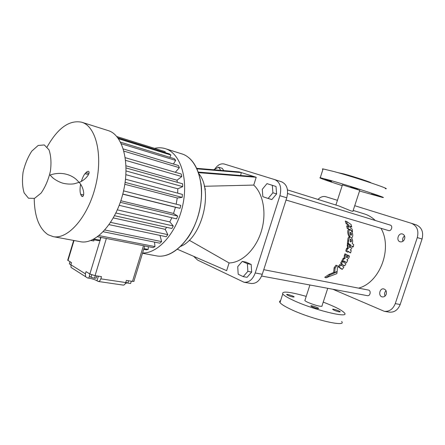 <?xml version="1.0" encoding="UTF-8"?>
<svg xmlns="http://www.w3.org/2000/svg" width="445" height="445" viewBox="0 0 445 445"><rect width="100%" height="100%" fill="white"/><g stroke="black" fill="none" stroke-linecap="round" stroke-linejoin="round"><path stroke-width="0.67" d="M68.202 259.802L67.696 260.247L71.506 262.645L70.866 264.764L71.078 267.456L87.526 277.941L88.811 278.131C92.115 278.704 94.841 279.588 96.993 280.784L98.267 281.463L123.182 285.1C124.283 285.134 125.14 284.288 125.746 282.558L126.402 280.433L132.488 281.357C133.817 281.535 134.307 281.418 133.962 281.001L144.753 245.968M70.043 261.738L69.376 263.963L69.954 261.682M70.927 264.564L69.376 263.963M125.746 282.558L100.826 278.837L101.488 276.651L95.041 275.672L89.857 273.992L86.041 271.628L85.379 273.814L85.574 276.579M92.872 239.599L98.451 240.667L100.247 240.233L93.967 239.032M94.028 239.822L93.823 240.968L91.008 240.434M90.819 240.506L93.823 240.968M95.297 275.711L94.529 278.231L91.041 277.291L89.289 276.2L89.946 274.042M96.877 275.95L96.231 278.069L94.529 278.231M91.787 274.843L91.041 277.291M128.566 280.762L127.849 283.087L125.824 282.308M131.331 281.184L130.619 283.498L127.849 283.087M125.357 283.515L127.214 282.848M100.42 237.313L100.247 240.233M100.826 278.837C100.203 280.617 99.352 281.49 98.267 281.463M143.935 248.621L148.196 249.445L146.372 249.829L143.718 249.322M154.537 242.108L154.971 246.608L153.119 247.604L97.544 236.751M148.196 249.445L148.319 246.663M47.114 146.972C57.794 128.004 69.331 119.755 81.724 122.225L108.18 130.591C123.009 134.818 130.541 163.476 122.981 193.325C115.594 223.218 95.447 244.95 80.378 241.696L53.1 236.612L48.088 234.721C39.115 228.608 34.499 216.531 34.226 198.481M154.587 148.357C158.298 147.49 161.874 147.59 165.317 148.658C180.164 153.008 188.652 178.317 182.75 205.284C176.999 232.273 158.37 253.522 142.589 252.994M164.995 152.529L165.245 151.717L164.316 151.4L116.835 136.559M169.834 157.319L170.874 155.021L169.412 153.909L117.869 137.855M173.394 164.005L175.669 160.411L174.457 158.743L120.562 142.166M175.313 172.282L179.363 167.693L178.478 165.534L123.31 148.941M177.327 182.316L177.015 180.219L181.76 176.565L181.249 174.012L125.279 157.697M177.683 193.141L177.772 188.814L182.711 186.627L182.6 183.791L126.074 167.96M176.181 204.188L177.244 197.986L182.138 197.391L182.444 194.415L125.512 179.207M119.204 205.34L176.582 218.862L177.661 216.053L173.533 213.45L175.447 207.281L180.064 208.321L180.776 205.351L123.565 190.866M114.537 215.714L171.881 228.485L173.272 225.977L169.829 221.922L171.831 217.739M109.086 224.647L166.202 236.718L167.832 234.632L165.229 229.336L166.641 227.317M103.246 231.745L159.838 243.181L161.624 241.613L159.978 235.405M154.971 246.608L99.046 235.6M81.724 122.225C96.203 126.319 103.262 155.65 95.464 186.438C87.843 217.271 67.796 239.822 53.1 236.612M161.624 241.613L104.853 230.009M167.832 234.632L110.633 222.378M165.229 229.336L113.33 217.928M173.272 225.977L115.9 213.005M169.829 221.922L117.358 209.851M177.661 216.053L120.3 202.325M173.533 213.45L120.84 200.739M175.447 207.281L122.77 194.154M180.064 208.321L122.798 194.037M177.244 197.986L124.828 184.302M182.138 197.391L125.117 182.378M177.772 188.814L125.902 174.69M182.711 186.627L126.057 170.958M177.015 180.219L126.018 165.813M181.76 176.565L125.624 160.367M179.363 167.693L123.949 151.155M175.669 160.411L121.352 143.791M170.874 155.021L118.52 138.757M165.245 151.717L116.868 136.598M88.511 174.59L85.034 173.684M88.989 173.4L85.968 172.604M81.112 185.148L80.456 184.987M81.046 185.042L80.473 184.898M82.931 196.317L81.413 195.961M83.599 194.949L80.595 194.237M28.513 198.231L24.152 192.919C22.372 187.117 22.016 180.175 23.096 172.104C24.998 164.016 27.913 157.007 31.84 151.072L38.164 145.47L44.277 144.942L48.956 149.765C50.991 155.505 51.481 162.648 50.419 171.18C48.394 179.763 45.284 187.061 41.096 193.085L34.549 198.359L28.513 198.231M198.893 173.745C213.633 191.272 201.98 237.836 180.72 246.352M240.695 175.508L241.24 172.56L197.007 168.844M198.331 172.098L254.028 176.582L239.154 171.909L196.762 168.321M189.225 240.217L229.08 262.956L226.644 270.655L177.416 249.267M204.505 186.277L253.739 185.081C263.507 194.109 266.872 214.034 261.12 231.956C255.43 249.906 241.652 262.828 229.08 262.956M198.531 172.66L256.214 177.266L253.739 185.081M256.214 177.266L254.028 176.582M204.917 189.259L205.351 189.381L205.034 190.009M204.255 185.915L205.351 189.381M193.636 256.314L197.641 260.103L244.049 282.258C249.011 282.62 252.738 279.521 255.23 272.963L279.899 195.717C281.857 187.567 280.161 182.205 274.815 179.641L224.274 164.027C220.781 163.232 217.605 164.95 214.735 169.183M223.796 170.607L222.239 168.338L218.584 167.192L213.644 169.751M243.243 276.634L247.058 277.324L251.681 272.073L251.164 264.441L246.068 262.144L242.275 261.387L237.725 266.655L238.192 274.237L243.243 276.634L247.865 271.355L247.364 263.685L242.275 261.387M268.124 198.464L271.845 199.555L276.612 193.909L276.011 186.483L266.983 183.629L262.289 189.292L262.839 196.668L268.124 198.464L272.902 192.785L272.307 185.326L266.983 183.629M244.049 282.258L251.114 283.476C256.081 283.843 259.802 280.784 262.277 274.292L286.764 197.786C288.699 189.709 286.992 184.397 281.646 181.833L274.888 179.663M220.731 170.352L218.584 167.192M251.164 264.441L247.364 263.685M251.681 272.073L247.865 271.355M276.011 186.483L272.307 185.326M276.612 193.909L272.902 192.785M358.548 288.132C379.752 282.77 392.757 248.66 381.02 228.324M375.274 220.481C372.126 217.405 368.577 215.246 364.622 214.001L353.185 210.429M287.476 189.893L338.806 205.935L351.077 210.93C352.74 211.392 353.397 211.375 353.041 210.869L359.766 190.293L342.433 184.903M349.559 229.325L350.265 230.02M349.258 229.431L347.211 228.402L346.688 225.81L347.823 226.199L348.301 228.78L349.258 229.431L350.115 229.398L352.54 231.678L352.167 229.142L350.627 228.09L350.182 225.988L351.756 227.05L351.105 224.497L346.533 221.454L347.317 224.069L348.847 225.092L349.319 227.206L347.823 226.199M348.096 226.383L347.673 224.697L346.127 223.668L345.27 221.032L346.533 221.454M351.756 227.05L350.287 226.444M343.818 261.899L341.894 260.831L343.012 258.567L343.929 258.918L342.822 261.187L343.818 261.899L344.252 261.065L346.555 262.711L347.706 260.42L346.861 259.813L348.68 258.25L349.503 256.17L348.418 255.402L347.678 257.338L346.75 257.661L346.533 256.37L347.033 255.03L345.837 254.178L345.27 255.725L345.098 258.562L344.78 258.339L343.929 258.918M344.691 258.317L343.868 257.989L343.012 258.567M345.837 254.178L344.925 253.834L344.358 255.374L344.157 258.1M348.418 255.402L347.506 255.057L346.444 257.243M346.555 262.711L344.141 261.287M341.309 268.947L338.245 266.739L339.741 264.541L340.686 264.92L339.207 267.128L342.288 269.336L341.309 268.947M340.959 265.114L341.671 263.985L340.57 263.195L341.732 261.137L342.661 261.499L341.51 263.568L342.611 264.358L341.777 265.693L340.686 264.92M342.661 261.499L345.932 263.835L344.714 265.86L343.445 265.253M334.017 272.329L328.866 274.493L324.744 277.28L325.974 277.802L336.859 273.631L337.132 271.762L329.979 274.954L325.974 277.802M334.712 272.613L333.672 272.184L334.106 267.757L336.008 265.175L336.965 265.554L335.091 268.151L334.712 272.613L337.171 271.372L337.355 267.857L338.317 266.522L336.965 265.554M350.232 230.004L349.153 229.631C346.844 229.069 347.595 235.21 349.497 236.901L350.488 237.252C348.585 235.577 347.918 229.431 350.232 230.004C352.674 230.883 353.942 237.658 351.277 237.674C352.69 239.31 353.013 241.29 352.245 243.604L353.686 244.617L353.336 246.903L352.179 246.079L351.761 248.31L350.349 249.995L351.227 250.624L350.577 252.977L348.007 251.464M347.801 252.165L345.81 251.058L346.438 248.677L347.356 249.016L346.722 251.403L347.801 252.165L348.079 251.208L350.577 252.977M347.957 248.36L347.133 248.043L346.438 248.677M347.133 245.29L348.062 245.629L348.329 243.971L347.389 243.632L347.411 248.149M347.462 243.081L348.402 243.426L348.663 241.095L347.712 240.751L347.462 243.081L350.076 244.917L349.459 247.287M349.497 236.901C348.218 237.152 347.667 238.453 347.84 240.795M353.336 246.903L352.128 246.363M388.468 230.538L388.524 230.555C391.4 231.561 393.202 225.849 390.243 225.087L287.598 193.519M261.615 276.039L367.386 295.658C370.323 296.348 371.358 290.479 368.377 290.045L263.752 269.681M327.743 288.304L322.019 305.821C322.364 306.332 321.679 306.46 319.972 306.204C315.533 305.582 305.604 301.855 304.858 300.547L305.014 300.08M332.838 289.25L384.291 311.311C389.353 311.734 393.013 309.169 395.26 303.624L417.288 237.586C418.956 230.593 417.015 225.843 411.464 223.329L354.732 205.701M337.427 200.322L325.94 196.751C323.126 196.011 320.478 196.907 317.997 199.432M386.232 294.223C386.822 291.492 386.01 289.723 383.79 288.922C379.502 287.865 377.972 296.275 382.344 296.91C384.135 297.088 385.437 296.192 386.232 294.223M404.594 238.987C405.178 236.518 404.488 234.854 402.519 233.998C398.297 232.54 395.811 240.762 400.155 241.802C402.174 242.147 403.654 241.207 404.594 238.987M351.472 231.105L351.945 231.267M347.211 228.402L348.301 228.78M347.673 224.697L348.847 225.092M346.127 223.668L347.317 224.069M351.65 231.367L352.54 231.678M341.894 260.831L342.822 261.187M344.358 255.374L345.27 255.725M346.766 256.993L347.678 257.338M338.245 266.739L339.207 267.128M341.671 263.985L342.611 264.358M340.57 263.195L341.51 263.568M344.714 265.86L343.573 265.042L342.722 266.377L343.846 267.184L342.288 269.336M328.866 274.493L329.979 274.954M336.732 271.6L337.132 271.762M334.106 267.757L335.091 268.151M345.81 251.058L346.722 251.403M348.062 245.629L348.368 248.599L348.057 248.388L347.356 249.016M348.329 243.971L349.62 244.884L349.375 246.319L349.831 247.715L350.643 247.359L349.714 247.019M350.076 244.917L351.01 245.256L350.643 247.359M348.402 243.426L351.01 245.256M350.488 237.252C349.192 237.508 348.624 238.82 348.797 241.184L348.663 241.095M323.237 302.105C334.946 306.616 342.021 310.237 344.474 312.957C350.248 318.987 311.945 309.486 292.048 299.735C286.997 297.321 283.899 295.408 282.747 293.995C281.624 290.863 289.445 291.659 306.216 296.381M317.763 308.613C314.665 307.929 312.39 307.072 310.938 306.043C309.959 304.942 318.086 307.434 318.692 308.418L317.763 308.613M293.194 297.06C290.218 296.392 288.06 295.586 286.708 294.646C285.768 293.611 293.589 295.97 294.178 296.898L293.194 297.06M339.418 311.928C336.376 311.244 334.134 310.399 332.699 309.397C331.814 308.368 339.724 310.849 340.253 311.761L339.418 311.928M384.291 311.311L389.253 312.129C394.303 312.557 397.947 310.015 400.183 304.514L422.06 239.021C423.712 232.084 421.771 227.367 416.236 224.864L411.542 223.357M386.015 290.702C384.519 292.265 384.196 294.062 385.042 296.081M404.544 235.933C402.803 237.363 402.263 239.143 402.931 241.273M359.532 191.011L382.483 197.446C389.842 198.954 352.012 186.527 330.652 180.464L320.255 177.733C318.147 177.599 325.462 180.231 342.205 185.615M324.895 179.402L331.564 181.432L324.895 179.402M350.666 186.805L357.697 188.941L350.666 186.805M371.341 193.987L378.267 196.089L371.341 193.987M350.159 239.31L350.749 242.013C351.823 241.34 351.817 240.378 350.727 239.121L350.159 239.31M350.048 232.54L350.977 235.361C351.928 234.632 351.784 233.619 350.554 232.335L350.048 232.54M341.665 321.496C347.322 327.854 308.986 318.57 289.194 308.546C284.171 306.065 281.101 304.08 279.977 302.583C279.31 301.649 279.516 301.015 280.595 300.681M385.359 188.708C392.835 189.87 355.043 177.221 333.572 171.442L323.098 168.933C322.152 168.827 322.097 168.994 322.936 169.434M350.293 241.579L350.237 239.221M350.454 234.877L350.076 232.485M370.941 182.856C372.231 182.661 354.114 176.671 343.835 173.906L337.766 172.61M85.379 273.814L70.866 264.764M89.857 273.992L100.097 240.278M68.002 260.475L74.015 240.511M143.468 245.718L132.488 281.357M95.041 275.672L106.355 238.47M100.275 239.699L100.965 237.419M89.378 276.256L88.811 278.131M98.395 276.178L96.993 280.784M165.317 148.658L181.799 153.87C197.358 158.387 205.974 185.12 199.06 212.365C192.329 239.655 172.137 259.179 156.278 255.836L142.506 253.266M201.012 183.557C203.499 201.446 197.83 224.085 187.217 238.692M262.277 274.292L255.23 272.963M286.764 197.786L279.899 195.717M422.06 239.021L417.288 237.586M400.183 304.514L395.26 303.624M67.696 260.247L73.659 240.445M80.584 184.313C79.51 190.699 80.05 194.771 82.192 196.529C85.206 196.301 83.493 186.811 79.115 182.35L76.779 179.913C71.717 174.957 61.449 171.03 50.04 175.074L52.555 177.605C52.788 177.956 56.96 181.326 62.634 183.129C68.313 184.614 73.492 184.013 74.604 183.685L79.115 182.35C85.078 180.47 91.064 172.91 88.505 171.286C87.548 171.186 86.413 171.954 85.106 173.595C84.088 174.523 82.831 177.099 81.335 181.304M186.583 156.112C199.316 163.96 205.162 188.291 199.087 212.376C193.102 236.479 176.481 255.185 161.557 256.114M281.646 181.833L274.815 179.641M388.524 230.555L286.046 200.039M309.915 284.995L304.858 300.547M342.466 184.814L335.897 205.023M343.868 257.989L344.742 258.328M347.133 248.043L348.023 248.371M416.236 224.864L411.464 223.329M282.747 293.995L279.977 302.583M323.098 168.933L320.255 177.733"/></g></svg>
